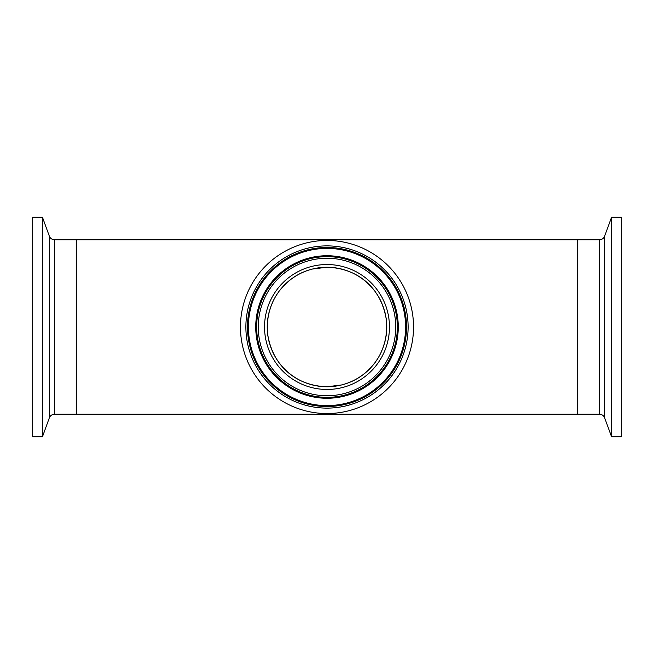 <?xml version="1.0" encoding="UTF-8"?>
<svg xmlns="http://www.w3.org/2000/svg" width="654" height="654" viewBox="0 0 654 654"><rect width="100%" height="100%" fill="white"/><g stroke="black" fill="none" stroke-linecap="round" stroke-linejoin="round"><path stroke-width="0.98" d="M341.298 385.018C369.028 378.339 389.71 352.048 386.293 319.61C381.478 288.602 358.441 268.107 327 267.249L312.718 268.982C285.062 275.604 264.281 301.927 267.699 334.341C272.514 365.349 295.461 385.868 327 386.751L341.298 385.018M54.527 239.773L577.686 239.773L577.686 414.227L76.314 414.227L76.314 239.773L76.314 414.227L54.527 414.227L54.527 239.773C52.05 239.65 50.325 238.448 49.361 236.159L42.485 217.267L32.7 217.267L32.7 436.733L42.485 436.733L42.485 217.267M327 413.541A86.541 86.541 0 0 0 413.541 327A86.541 86.541 0 0 0 327 240.459A86.541 86.541 0 0 0 240.459 327A86.541 86.541 0 0 0 327 413.541M327 386.751A59.751 59.751 0 0 0 386.751 327A59.751 59.751 0 0 0 327 267.249A59.751 59.751 0 0 0 267.249 327A59.751 59.751 0 0 0 327 386.751A59.751 59.751 0 0 1 267.249 327A59.751 59.751 0 0 1 327 267.249M327 398.261A71.261 71.261 0 0 0 398.261 327A71.261 71.261 0 0 0 327 255.739A71.261 71.261 0 0 0 255.739 327A71.261 71.261 0 0 0 327 398.261M327 248.406A78.594 78.594 0 0 0 248.406 327A78.594 78.594 0 0 0 327 405.594A78.594 78.594 0 0 0 405.594 327A78.594 78.594 0 0 0 327 248.406M599.473 414.227L599.473 239.773L577.686 239.773L577.686 414.227L599.473 414.227C601.95 414.35 603.675 415.552 604.639 417.841L611.515 436.733L621.3 436.733L621.3 217.267L611.515 217.267L611.515 436.733M327 389.465A62.465 62.465 0 0 0 389.465 327A62.465 62.465 0 0 0 327 264.535A62.465 62.465 0 0 0 264.535 327A62.465 62.465 0 0 0 327 389.465M327 397.354A70.354 70.354 0 0 0 397.354 327A70.354 70.354 0 0 0 327 256.646A70.354 70.354 0 0 0 256.646 327A70.354 70.354 0 0 0 327 397.354M327 395.744A68.744 68.744 0 0 0 395.744 327A68.744 68.744 0 0 0 327 258.256A68.744 68.744 0 0 0 258.256 327A68.744 68.744 0 0 0 327 395.744M327 247.49A79.51 79.51 0 0 0 247.49 327A79.51 79.51 0 0 0 327 406.51A79.51 79.51 0 0 0 406.51 327A79.51 79.51 0 0 0 327 247.49M327 408.121A81.121 81.121 0 0 0 408.121 327A81.121 81.121 0 0 0 327 245.879A81.121 81.121 0 0 0 245.879 327A81.121 81.121 0 0 0 327 408.121M54.527 414.227C52.05 414.35 50.325 415.552 49.361 417.841L49.361 236.159M599.473 239.773C601.95 239.65 603.675 238.448 604.639 236.159L604.639 417.841M49.361 417.841L42.485 436.733M604.639 236.159L611.515 217.267"/></g></svg>
